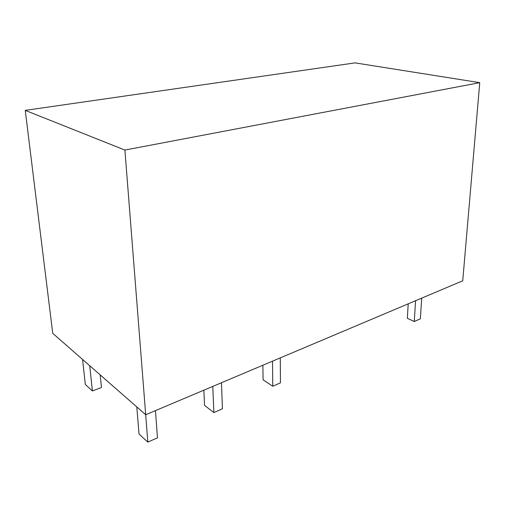 <?xml version="1.0" encoding="UTF-8"?>
<svg xmlns="http://www.w3.org/2000/svg" width="505" height="505" viewBox="0 0 505 505"><rect width="100%" height="100%" fill="white"/><g stroke="black" fill="none" stroke-linecap="round" stroke-linejoin="round"><path stroke-width="0.76" d="M25.25 110.374L52.741 333.332L145.705 414.744L462.731 280.799L479.75 82.662L355.091 62.879L25.25 110.374L124.899 150.061L479.75 82.662M145.705 414.744L124.899 150.061M82.586 359.472L85.313 384.419L92.409 390.965L101.467 387.48L100.198 374.893M89.732 365.727L92.409 390.965M221.474 382.733L222.44 408.766L213.88 412.591L204.563 405.389L203.85 390.182M212.782 386.407L213.88 412.591M262.871 365.241L263.092 379.829L272.769 386.268L280.433 382.841L280.281 357.887M272.517 361.17L272.769 386.268M155.464 410.622L157.459 437.816L147.826 442.121L139.033 434.003L136.786 406.929M145.674 414.712L147.826 442.121M408.204 303.84L407.346 318.283L414.264 321.521L420.349 318.813L421.713 298.133M415.571 300.727L414.264 321.521"/></g></svg>
